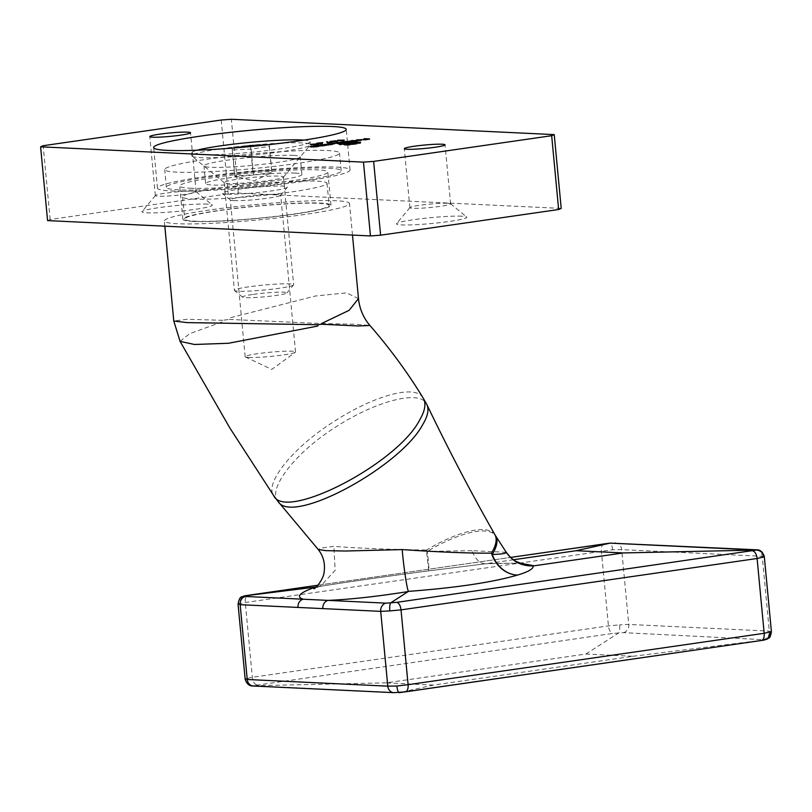 <?xml version="1.0" encoding="UTF-8"?>
<svg xmlns="http://www.w3.org/2000/svg" width="812" height="812" viewBox="0 0 812 812"><rect width="100%" height="100%" fill="white"/><g stroke="black" fill="none" stroke-linecap="round" stroke-linejoin="round"><path stroke-width="0.61" stroke-dasharray="4.06 3.04" d="M193.327 221.432A74.399 6.222 174.6 0 1 182.842 219.26A74.399 6.222 174.6 0 1 236.931 208.116A74.399 6.222 174.6 0 1 320.496 203.081A74.399 6.222 174.6 0 1 330.981 205.253A74.399 6.222 174.6 0 1 276.892 216.408A74.399 6.222 174.6 0 1 193.327 221.432M190.191 188.222A74.399 6.222 -5.4 0 0 273.756 183.187A74.399 6.222 -5.4 0 0 327.835 172.042A74.399 6.222 -5.4 0 0 253.182 172.844A74.399 6.222 -5.4 0 0 179.706 186.049A74.399 6.222 -5.4 0 0 190.191 188.222M207.344 204.116A35.342 2.954 -5.4 0 0 169.079 206.339A35.342 2.954 -5.4 0 0 142.059 211.536A35.342 2.954 -5.4 0 0 177.422 211.414A35.342 2.954 -5.4 0 0 212.176 204.908A35.342 2.954 -5.4 0 0 207.344 204.116M461.845 216.195A35.342 2.954 -5.4 0 0 423.58 218.418A35.342 2.954 -5.4 0 0 396.56 223.615A35.342 2.954 -5.4 0 0 431.923 223.493A35.342 2.954 -5.4 0 0 466.677 216.987A35.342 2.954 -5.4 0 0 461.845 216.195M47.573 220.61L50.141 219.514L228.182 193.824L238.332 193.083L561.214 208.41M238.332 193.083L231.359 119.283M50.141 219.514L43.158 145.713M221.199 120.024L228.182 193.824M447.737 203.264A20.462 1.715 174.6 0 1 450.528 203.731A20.462 1.715 174.6 0 1 450.619 203.863A20.462 1.715 174.6 0 1 430.411 207.496A20.462 1.715 174.6 0 1 409.877 207.72A20.462 1.715 174.6 0 1 409.938 207.567A20.462 1.715 174.6 0 1 425.579 204.553A20.462 1.715 174.6 0 1 447.737 203.264M193.236 191.185A20.462 1.715 174.6 0 1 196.027 191.652A20.462 1.715 174.6 0 1 196.118 191.784A20.462 1.715 174.6 0 1 175.91 195.418A20.462 1.715 174.6 0 1 155.376 195.641A20.462 1.715 174.6 0 1 155.437 195.489A20.462 1.715 174.6 0 1 171.078 192.474A20.462 1.715 174.6 0 1 193.236 191.185M171.109 190.972A96.719 8.09 -5.4 0 0 279.754 184.436A96.719 8.09 -5.4 0 0 350.053 169.941A96.719 8.09 -5.4 0 0 253.009 170.987A96.719 8.09 -5.4 0 0 157.487 188.151A96.719 8.09 -5.4 0 0 171.109 190.972M328.586 145.307L324.161 145.246L331.134 144.952L327.906 145.277L328.586 145.307L328.515 144.566M327.835 145.419L327.764 144.678M324.161 145.246L324.089 144.506M324.912 145.135L324.861 144.546M325.551 145.165L325.49 144.577M327.358 144.769L327.297 144.12M332.93 143.765L332.991 144.495L332.433 143.968M331.134 144.952L331.073 144.211M327.906 145.277L327.845 144.668M327.784 144.79L331.712 144.506L327.784 144.79L327.713 144.059M326.262 144.404L326.333 145.145L326.688 144.627M332.037 143.846L331.712 144.506L331.651 143.765M330.677 144.932L330.616 144.282M322.435 145.49L326.109 145.663L323.075 146.119L317.045 146.272L322.76 146.079L323.876 145.724L321.674 145.602L322.374 144.901M326.109 145.663L326.038 144.932M325.348 145.774L325.277 145.033M324.688 145.744L324.617 145.003M323.075 146.119L323.003 145.378M317.045 146.272L316.974 145.531M317.796 146.16L317.736 145.571M320.446 146.272L320.385 145.632M322.76 146.079L322.699 145.419M323.907 145.033L323.978 145.774L323.805 144.993M321.674 145.602L321.613 144.861M315.32 146.515L318.984 146.698L315.959 147.145L309.92 147.297L315.635 147.104L316.761 146.759L314.559 146.627L315.259 145.927M318.984 146.698L318.923 145.957M318.233 146.799L318.162 146.069M317.573 146.769L317.502 146.028M315.959 147.145L315.888 146.404M309.92 147.297L309.849 146.556M310.681 147.185L310.62 146.596M313.33 147.297L313.27 146.657M315.635 147.104L315.574 146.444M316.781 146.069L316.761 146.759L316.69 146.018M314.559 146.627L314.488 145.886M344.268 140.872L337.711 140.953L342.968 141.055L344.268 140.872L344.207 140.232M344.288 140.963L344.217 140.232M342.735 141.197L342.664 140.456M337.711 140.953L337.64 140.212M338.462 140.841L338.401 140.253M342.968 141.055L342.908 140.415M341.304 142.77L344.978 142.942L337.954 143.968L332.138 144.089L341.852 143.318L340.553 142.882L341.253 142.181M344.978 142.942L344.907 142.201M344.227 143.054L344.156 142.313M343.588 143.024L343.517 142.283M343.253 143.166L343.182 142.435M342.167 143.359L342.096 142.628M339.264 142.882L339.335 143.612L339.254 142.892M337.954 143.968L337.883 143.227M332.138 144.089L332.067 143.359M332.9 143.978L332.839 143.389M336.351 143.48L336.28 142.75M337.102 143.379L337.041 142.78M340.553 142.882L340.482 142.141M348.937 142.658L343.029 142.516L351.352 141.674L346.744 142.547L348.937 142.658L348.876 141.917M348.186 142.76L348.115 142.029M343.029 142.516L342.958 141.785M343.791 142.415L343.73 141.816M344.42 142.445L344.369 141.846M346.237 142.049L346.176 141.4M351.799 141.034L351.87 141.775L351.312 141.247M350.013 142.232L349.942 141.491M346.744 142.547L346.694 141.958M346.653 142.07L350.591 141.785L346.653 142.07L346.592 141.329M345.13 141.684L345.202 142.415L345.557 141.907M350.906 141.126L350.977 141.867L350.52 141.044M349.546 142.212L349.485 141.552M351.769 141.258L356.925 141.501L351.017 141.369L351.708 140.669M356.925 141.501L356.854 140.77M356.163 141.613L356.092 140.872M351.017 141.369L350.946 140.628M356.813 140.608L361.766 140.405L354.905 141.136L360.406 140.344L356.813 140.608L356.742 139.867M355.321 140.973L355.25 140.232M356.265 140.598L356.204 139.948M361.695 139.664L361.766 140.405L361.208 139.826M360.051 140.78L359.98 140.04M356.854 141.105L356.783 140.364M354.905 141.136L354.844 140.405M360.406 140.344L360.345 139.694M360.741 139.918L360.802 140.517L356.113 141.055L360.802 140.517L360.711 139.644M356.113 141.055L356.052 140.405M359.564 140.76L359.503 140.111M337.772 141.907L330.616 142.293L335.762 141.481L331.387 142.181L337.772 141.907L337.701 141.166M334.321 142.404L334.25 141.664M333.803 142.384L333.732 141.643M336.665 141.968L336.604 141.329M335.792 141.836L335.732 141.105M334.899 141.988L334.838 141.247M330.007 141.45L330.616 142.293L330.545 141.552M331.773 141.785L331.712 141.146M335.762 141.481L335.691 140.74M335.001 141.592L334.94 140.852M331.326 141.562L331.387 142.181L332.25 141.816L332.179 141.075M334.524 141.948L334.463 141.298M336.117 141.664L336.077 141.156M327.703 142.618L328.18 143.196L332.078 142.628L332.017 141.988M332.078 142.628L332.524 141.917M332.595 142.658L327.419 143.399L327.348 142.668M327.419 143.399L326.617 141.785M328.18 143.196L328.119 142.557M322.141 143.419L322.729 142.587M322.8 143.328L322.202 144.181L322.131 143.44M322.202 144.181L321.978 143.46M322.049 144.201L318.568 144.039L318.497 143.298M318.568 144.039L317.593 144.181L317.522 143.44M317.593 144.181L317.015 143.419M317.086 144.15L318.05 144.008L317.989 143.369M318.05 144.008L316.893 143.957L316.822 143.216M316.893 143.957L317.593 143.257M317.644 143.846L318.811 143.907L318.751 143.308M318.811 143.907L321.887 143.46M321.826 143.562L319.319 143.927L321.816 143.46M319.319 143.927L319.268 143.338M321.501 144.028L321.45 143.44M316.964 144.84L310.945 145.104L316.518 144.272L311.656 144.993L316.964 144.84L316.903 144.191M318.842 143.775L318.913 144.516L318.659 143.886M317.492 144.861L317.421 144.12M313.625 144.414L313.726 145.155L313.665 144.414M312.336 145.074L312.265 144.333M310.448 144.272L310.519 145.013L310.874 144.363M312.234 144.607L312.173 143.968M316.518 144.272L316.447 143.531M315.767 144.384L315.695 143.643M314.417 144.445L314.345 143.704M312.732 144.627L312.661 143.897M311.321 144.201L311.392 144.942L311.595 144.363M315.31 144.668L315.249 144.028M315.827 144.688L315.756 143.957M314.244 144.272L314.315 145.003L314.427 144.404M359.777 143.531L359.706 142.79L360.802 143.115L360.731 142.374L360.802 143.095L359.777 143.531L356.945 144.039L356.874 143.308M356.945 144.039L348.155 145.307L348.084 144.577M348.155 145.307L340.248 144.932L340.177 144.201M340.248 144.932L339.142 144.719L339.071 143.978M339.142 144.719L340.025 144.191M341.223 143.592L340.035 144.313L343.009 143.765L342.958 143.206M343.009 143.765L344.461 143.551L344.41 142.993M344.461 143.551L345.404 143.592L345.333 142.861M345.404 143.592L343.943 143.805L343.872 143.064M343.943 143.805L341.152 144.384L341.091 143.643M348.734 144.475L348.784 145.043L341.781 144.272M348.784 145.043L356.001 143.998L355.95 143.44M356.001 143.998L358.731 143.003M351.099 142.029L351.16 142.77L358.772 143.419L358.062 142.354M351.16 142.77L348.987 142.76M349.018 143.074L353.23 143.277M353.961 143.308L354.539 143.206M354.55 143.338L355.707 143.46L355.656 142.912M354.428 143.227L354.489 143.968L355.676 143.673L355.605 142.932M354.489 143.968L352.124 144.343L352.053 143.612M352.124 144.343L349.749 144.688L349.678 143.947M349.749 144.688L348.531 144.627L348.46 143.897M348.531 144.627L351.21 143.734M351.261 144.242L352.51 143.541M352.56 144.028L353.139 143.45M352.499 142.922L353.179 143.856L353.129 142.993M352.57 143.663L351.444 143.612L351.373 142.871M351.444 143.612L345.384 144.485L345.313 143.744M345.384 144.485L344.176 144.424L344.115 143.683M344.176 144.424L350.195 143.044M350.246 143.551L346.836 143.389L346.765 142.648M345.8 142.607L345.871 143.348L346.815 143.389L346.744 142.658M345.871 143.348L351.758 142.059M351.799 142.496L358.945 142.831M360.508 142.547L360.802 143.115M364.598 139.41L369.622 139.644L362.954 140.111L366.293 139.634L363.847 139.512L364.547 138.811M369.622 139.644L369.561 138.913M365.532 140.243L365.461 139.502M365.014 140.212L364.943 139.471M368.354 139.735L368.293 139.085M366.811 139.654L366.74 138.923M363.471 140.141L363.4 139.4M362.954 140.111L362.883 139.38M366.293 139.634L366.232 138.994M363.847 139.512L363.776 138.781M358.478 298.583L346.511 292.868L315.452 295.994L229.136 318.06L229.268 319.42L320.283 323.491L356.021 324.282L369.927 325.47M180.061 341.355L189.663 333.661L221.889 322.029L222.782 320.304L229.268 319.42M212.318 209.597A92.994 7.785 174.6 0 1 336.391 200.787A92.994 7.785 174.6 0 1 349.495 203.507A92.994 7.785 174.6 0 1 257.648 220.001A92.994 7.785 174.6 0 1 164.328 221.006A92.994 7.785 174.6 0 1 212.318 209.597M222.782 320.304L186.882 319.278L173.788 321.034M194.91 221.209A72.532 6.07 -5.4 0 0 276.395 216.296A72.532 6.07 -5.4 0 0 329.124 205.436A72.532 6.07 -5.4 0 0 256.338 206.218A72.532 6.07 -5.4 0 0 184.7 219.088A72.532 6.07 -5.4 0 0 194.91 221.209M422.991 397.789C414.952 383.579 371.784 396.459 331.783 422.94C292.026 448.518 264.428 483.546 273.664 495.594M506.272 552.302L471.873 550.668C475.802 559.925 480.613 564.259 486.297 563.68L428.746 570.846A29.76 29.76 0 0 0 428.777 570.856A29.76 1.147 -97.5 0 1 428.746 570.846C381.61 577.068 344.41 582.397 317.167 586.863L316.142 587.005C343.872 582.468 381.407 577.078 428.746 570.846L426.432 550.059C388.319 549.46 357.473 548.222 333.864 546.354L321.938 547.968L318.202 549.47M521.974 563.741C519.812 563.01 507.612 563.031 485.383 563.782L519.65 563.061M513.458 559.752L487.058 563.558M433.334 685.084L386.238 682.851L585.888 654.036L632.984 656.279L433.334 685.084L399.311 692.666L253.131 685.734L612.664 633.441L623.535 632.649L765.604 639.785M386.238 682.851L253.131 685.734C248.898 685.44 246.391 683.146 245.6 678.842L245.143 679.126M585.888 654.036L618.642 632.995C619.637 631.939 619.982 629.239 619.668 624.875L608.442 625.91L252.349 677.289L245.6 678.842M632.984 656.279L764.823 639.927M278.171 501.633C266.762 490.377 293.995 453.482 335.041 427.467C376.22 400.62 420.9 389.202 426.828 404.488M494.995 534.875A74.44 24.522 -33.2 0 0 426.432 550.059A29.76 3.299 59 0 0 427.305 551.409A74.399 24.502 146.8 0 1 495.574 535.818M471.873 550.668L427.305 551.409A29.76 1.147 -97.5 0 1 428.777 570.856L485.891 563.741M317.167 586.863L320.811 585.909L335.143 570.318L333.864 546.354M770.953 632.051L769.299 631.107L628.752 624.438L619.668 624.875M238.058 604.169L245.285 602.494L612.573 549.765L621.677 549.633L762.224 556.301L763.859 556.951M612.573 549.765C612.065 545.481 611.253 543.269 610.147 543.126M241.996 596.759L238.505 603.742M192.82 199.062A72.532 6.07 -5.4 0 0 274.304 194.159A72.532 6.07 -5.4 0 0 327.033 183.289A72.532 6.07 -5.4 0 0 254.247 184.07A72.532 6.07 -5.4 0 0 182.609 196.94A72.532 6.07 -5.4 0 0 192.82 199.062M226.842 194.149A32.734 2.74 174.6 0 1 222.366 193.418A32.734 2.74 174.6 0 1 254.562 187.389A32.734 2.74 174.6 0 1 287.316 187.278A32.734 2.74 174.6 0 1 262.286 192.099A32.734 2.74 174.6 0 1 226.842 194.149M248.726 357.453A25.294 2.121 -5.4 0 0 275.42 355.94A25.294 2.121 -5.4 0 0 295.304 352.276A25.294 2.121 -5.4 0 0 295.527 351.951A25.294 2.121 -5.4 0 0 270.142 352.225A25.294 2.121 -5.4 0 0 245.163 356.712A25.294 2.121 -5.4 0 0 245.437 356.986A25.294 2.121 -5.4 0 0 248.726 357.453M233.897 200.615A25.294 2.121 -5.4 0 0 261.281 199.021A25.294 2.121 -5.4 0 0 280.627 195.306A25.294 2.121 -5.4 0 0 280.698 195.113A25.294 2.121 -5.4 0 0 255.313 195.387A25.294 2.121 -5.4 0 0 230.334 199.874A25.294 2.121 -5.4 0 0 230.435 200.046A25.294 2.121 -5.4 0 0 233.897 200.615M269.442 146.434L271.888 172.266L271.573 170.49L252.897 171.362L234.536 174.012L234.861 175.788L253.537 174.915L271.878 172.591L253.943 180.893L234.841 176.123L232.415 149.956L251.091 149.083L269.442 146.434L269.127 144.658L268.437 144.688M233.135 148.038L232.1 148.18L232.415 149.956M303.952 140.111A59.52 4.984 174.6 0 1 310.022 141.704A59.52 4.984 174.6 0 1 251.243 152.27A59.52 4.984 174.6 0 1 191.52 152.91A59.52 4.984 174.6 0 1 197.184 150.2M220.661 148.819A59.52 4.984 174.6 0 1 280.089 143.176A59.52 4.984 174.6 0 1 310.306 144.658A59.52 4.984 174.6 0 1 310.133 145.094A59.52 4.984 174.6 0 1 251.517 155.224A59.52 4.984 174.6 0 1 192.048 156.259A59.52 4.984 174.6 0 1 191.794 155.863A59.52 4.984 174.6 0 1 220.661 148.819M238.647 179.066A29.76 2.487 174.6 0 1 268.366 176.245A29.76 2.487 174.6 0 1 283.469 176.986A29.76 2.487 174.6 0 1 283.388 177.199A29.76 2.487 174.6 0 1 254.075 182.264A29.76 2.487 174.6 0 1 224.335 182.781A29.76 2.487 174.6 0 1 224.213 182.588A29.76 2.487 174.6 0 1 238.647 179.066M248.837 286.819A29.76 2.487 -5.4 0 0 234.404 290.341A29.76 2.487 -5.4 0 0 234.526 290.544A29.76 2.487 -5.4 0 0 264.265 290.016A29.76 2.487 -5.4 0 0 293.568 284.961A29.76 2.487 -5.4 0 0 293.65 284.738A29.76 2.487 -5.4 0 0 278.546 283.997A29.76 2.487 -5.4 0 0 248.837 286.819M253.334 294.38A22.32 1.868 174.6 0 1 276.415 292.229A22.32 1.868 174.6 0 1 286.88 292.98A22.32 1.868 174.6 0 1 264.905 296.776A22.32 1.868 174.6 0 1 242.595 297.172A22.32 1.868 174.6 0 1 253.334 294.38M253.537 174.915L251.091 149.083M234.536 174.012L232.1 148.18M252.897 171.362L250.543 146.525M271.573 170.49L269.127 144.658M328.799 168.216A87.787 7.349 174.6 0 1 341.172 170.784A87.787 7.349 174.6 0 1 254.46 186.364A87.787 7.349 174.6 0 1 166.379 187.308A87.787 7.349 174.6 0 1 230.192 174.154A87.787 7.349 174.6 0 1 328.799 168.216M295.101 173.078A48.355 4.05 174.6 0 1 301.912 174.499A48.355 4.05 174.6 0 1 254.156 183.076A48.355 4.05 174.6 0 1 205.629 183.593A48.355 4.05 174.6 0 1 240.778 176.356A48.355 4.05 174.6 0 1 295.101 173.078M327.135 150.504A87.787 7.349 174.6 0 1 339.497 153.072A87.787 7.349 174.6 0 1 252.786 168.642A87.787 7.349 174.6 0 1 164.704 169.596A87.787 7.349 174.6 0 1 228.517 156.442A87.787 7.349 174.6 0 1 327.135 150.504M293.426 155.366A48.355 4.05 174.6 0 1 300.237 156.777A48.355 4.05 174.6 0 1 252.481 165.364A48.355 4.05 174.6 0 1 203.954 165.881A48.355 4.05 174.6 0 1 239.104 158.634A48.355 4.05 174.6 0 1 293.426 155.366M318.913 146.363L318.852 145.622M319.522 146.241L319.471 145.642M323.003 145.663L322.932 144.922M311.798 147.388L311.727 146.647M312.407 147.266L312.346 146.667M315.888 146.688L315.817 145.957M334.128 144.191L334.057 143.45M334.889 144.079L334.828 143.47M623.535 632.649A7.44 6.394 92.7 0 0 628.752 624.438L621.677 549.633A7.44 6.394 92.7 0 0 615.679 543.126M756.216 549.795A7.44 6.394 92.7 0 1 762.224 556.301L769.299 631.107A7.44 6.394 92.7 0 1 764.082 639.328M604.006 543.949A7.44 3.755 -98.2 0 0 601.367 551.115L608.442 625.91A7.44 3.755 -98.2 0 0 612.664 633.441M256.582 684.82A7.44 3.755 -98.2 0 1 252.349 677.289L245.285 602.494A7.44 3.755 -98.2 0 1 248.015 595.308M317.898 585.219L510.626 557.418L317.898 585.229M253.242 685.998A7.44 6.394 92.7 0 0 253.841 685.998M393.79 692.666A7.44 6.394 92.7 0 0 394.388 692.666M330.981 205.253L327.835 172.042M182.842 219.26L179.706 186.049M450.619 203.863L445.037 144.82M409.877 207.72L404.295 148.667M196.118 191.784L190.536 132.742M155.376 195.641L149.794 136.589M155.437 195.489L142.059 211.536M196.027 191.652L212.176 204.908M409.938 207.567L396.56 223.615M450.528 203.731L466.677 216.987M350.053 169.941L346.216 129.352M157.487 188.151L153.651 147.551M338.634 142.932L338.705 143.663M342.837 142.323L342.908 143.054M361.736 139.613L361.807 140.354M360.843 139.705L360.914 140.446M330.951 141.379L331.022 142.11M313.32 144.343L313.391 145.084M340.888 143.805L340.959 144.536M358.914 142.526L358.985 143.267M355.768 142.81L355.839 143.541M353.2 143.044L353.271 143.775M352.479 235.084L349.495 203.507M164.816 226.172L164.328 221.006M320.811 585.909L313.838 588.801M182.609 196.94L184.7 219.088M327.033 183.289L329.124 205.436M245.437 356.986L271.766 369.409L295.304 352.276M295.527 351.951L280.698 195.113M245.163 356.712L230.334 199.874M280.627 195.306L287.316 187.278M230.435 200.046L222.366 193.418M191.52 152.91L191.794 155.863M310.022 141.704L310.306 144.658M283.388 177.199L310.133 145.094M224.335 182.781L192.048 156.259M224.213 182.588L234.404 290.341M283.469 176.986L293.65 284.738M286.88 292.98L293.568 284.961M242.595 297.172L234.526 290.544M341.172 170.784L339.497 153.072M166.379 187.308L164.704 169.596M301.912 174.499L300.237 156.777M205.629 183.593L203.954 165.881"/><path stroke-width="1.22" d="M359.706 142.79L348.084 144.577L339.071 143.978L344.4 142.81L341.091 143.643L341.75 143.968L348.713 144.303L358.701 142.689L351.099 142.029L348.947 142.333L355.605 142.932L349.678 143.947L353.129 142.993L344.115 143.683L350.175 142.81L345.8 142.607L351.728 141.755L360.467 142.222L359.706 142.79L359.635 142.13M341.091 143.643L341.781 144.272M358.731 143.003L358.062 142.354M322.729 142.587L321.978 143.46L316.822 143.216L322.729 142.587M330.545 141.552L335.691 140.74L331.316 141.45L336.056 140.923L337.701 141.166L334.25 141.664L335.732 141.105L330.007 141.45M332.179 141.075L331.326 141.562M351.697 140.517L356.854 140.77L351.708 140.669M341.233 142.029L344.907 142.201L342.096 142.628L332.067 143.359L337.569 143.186L336.28 142.75L341.253 142.181M315.249 145.784L318.923 145.957L315.888 146.404L309.849 146.556L315.259 145.927M316.853 146.799L316.69 146.018M332.433 143.968L324.089 144.506L332.93 143.765M167.272 150.382A96.719 8.09 -5.4 0 0 275.918 143.846A96.719 8.09 -5.4 0 0 346.216 129.352A96.719 8.09 -5.4 0 0 249.172 130.397A96.719 8.09 -5.4 0 0 153.651 147.551A96.719 8.09 -5.4 0 0 167.272 150.382M43.158 145.713L221.199 120.024L231.359 119.283L554.231 134.609L561.214 208.41L558.646 209.506L380.605 235.196L370.455 235.937L47.573 220.61L40.6 146.81L43.158 145.713M370.455 235.937L363.471 162.126L40.6 146.81M363.471 162.126L373.632 161.395L380.605 235.196M558.646 209.506L551.673 135.705L373.632 161.395M551.673 135.705L554.231 134.609M442.154 144.221A20.462 1.715 174.6 0 1 445.037 144.82A20.462 1.715 174.6 0 1 424.828 148.454A20.462 1.715 174.6 0 1 404.295 148.667A20.462 1.715 174.6 0 1 419.175 145.602A20.462 1.715 174.6 0 1 442.154 144.221M187.653 132.143A20.462 1.715 174.6 0 1 190.536 132.742A20.462 1.715 174.6 0 1 170.327 136.375A20.462 1.715 174.6 0 1 149.794 136.589A20.462 1.715 174.6 0 1 164.674 133.523A20.462 1.715 174.6 0 1 187.653 132.143M322.364 144.749L326.038 144.932L323.003 145.378L316.974 145.531L322.374 144.901M323.978 145.774L323.805 144.993M344.197 140.131L337.64 140.212L344.207 140.232M351.312 141.247L346.683 141.816L348.115 142.029L342.958 141.785L351.799 141.034M356.742 139.867L361.695 139.664L356.742 139.867M332.007 141.897L327.348 142.668L326.617 141.785L328.109 142.455L332.017 141.988M318.659 143.886L310.874 144.363L318.842 143.775M317.989 144.587L317.888 143.805M311.392 144.942L311.595 144.363M314.315 145.003L314.427 144.404M364.527 138.669L369.561 138.913L365.461 139.502L368.283 138.994L362.883 139.38L366.222 138.893L364.547 138.811M326.333 145.145L326.262 144.404L331.651 143.765L326.688 144.627M332.108 144.587L331.651 143.765M345.202 142.415L345.13 141.684L350.52 141.044L345.557 141.907M350.977 141.867L350.52 141.044M360.711 139.644L356.042 140.314L360.741 139.918M327.185 142.476L327.48 141.694M321.765 142.831L319.248 143.186L321.765 142.831L321.816 143.46M340.025 144.191L339.964 143.572M340.035 144.313L341.273 144.049M353.23 143.277L353.961 143.308M354.539 143.206L354.479 142.597M317.898 585.229L244.645 595.866L245.386 596.465L303.231 599.215C295.588 596.79 299.608 592.75 315.289 587.106L244.645 595.866L241.996 596.759C240.24 596.83 238.931 599.297 238.058 604.179L245.143 679.126C246.675 683.927 249.375 686.221 253.242 685.998L393.79 692.666A7.44 6.394 92.7 0 1 387.781 686.16L396.885 686.028L408.091 684.678L764.173 633.299L771.4 631.614C769.928 640.16 768.578 637.217 767.462 639.034L770.953 632.051M423.001 397.789L426.828 404.498C429.152 409.431 427.833 416.048 422.879 424.351L422.656 424.727C400.214 466.91 292.411 525.526 278.171 501.633L273.664 495.604C284.809 521.73 397.596 463.885 419.865 419.631L420.088 419.256C425.315 410.05 426.28 402.894 423.001 397.789C407.776 372.799 390.085 348.693 369.927 325.47L358.315 325.977L321.461 324.232L318.263 324.719L317.634 326.089L228.537 343.263L194.464 344.481L180.061 341.355L229.908 428.066L273.664 495.594M321.461 324.232L321.43 323.592L349.16 310.306L358.478 298.593L352.479 235.084M164.816 226.172L173.788 321.034L187.166 322.608L318.263 324.719M519.65 563.061L534.154 565.802L623.22 552.942L756.327 550.059L610.147 543.126L510.626 557.418L604.108 543.928A7.44 3.755 -98.2 0 0 604.006 543.949M623.22 552.942L576.124 550.709L610.198 543.116L604.108 543.928A7.44 3.755 -98.2 0 1 604.209 543.918M315.289 587.106L316.142 587.005M576.124 550.709L513.458 559.752M278.171 501.633L318.202 549.47L325.866 550.658L345.547 551.013L402.184 549.592C439.982 552.14 469.732 553.327 491.453 553.145A29.76 25.537 -107.4 0 0 517.599 575.069C492.295 582.366 455.908 587.807 408.446 591.38L390.816 602.798L396.794 602.352L756.327 550.059C760.56 550.353 763.067 552.647 763.859 556.951L757.109 558.504L401.026 609.883L389.79 610.918L380.706 611.355L322.861 608.614L240.159 604.686L238.505 603.742M408.365 591.522C377.61 596.434 350.845 599.398 328.078 600.393A7.44 6.394 92.7 0 0 322.861 608.614M534.154 565.802L533.139 565.903C533.657 568.725 528.48 571.78 517.599 575.069A29.76 25.172 -106.6 0 1 492.285 554.494C501.532 554.18 506.191 553.449 506.272 552.302L495.574 535.818A74.399 24.502 146.8 0 1 496.995 541.239A74.399 24.502 146.8 0 1 492.285 554.494A29.76 23.203 31.1 0 1 491.453 553.145A74.44 24.522 -33.2 0 0 496.162 539.878A74.44 24.522 -33.2 0 0 494.995 534.875L495.574 535.818M408.446 591.38C407.025 589.4 403.615 566.674 402.184 549.592M298.004 607.427A7.44 6.394 92.7 0 1 303.231 599.215L385.923 603.143L390.816 602.798C389.821 603.854 389.476 606.554 389.79 610.918M506.272 552.302C512.748 561.681 521.7 566.208 533.139 565.903M245.6 678.842L247.234 679.492L387.781 686.16L380.706 611.355A7.44 6.394 92.7 0 1 385.923 603.143M610.238 543.116L756.216 549.795C760.083 549.572 762.783 551.866 764.315 556.667L763.859 556.951M764.823 639.927L761.341 640.495A7.44 3.755 -98.2 0 0 761.443 640.485L767.462 639.034M396.794 602.352A7.44 3.755 -98.2 0 1 401.026 609.883L408.091 684.678A7.44 3.755 -98.2 0 1 405.361 691.865A7.44 3.755 -98.2 0 1 405.259 691.875L393.79 692.666M399.311 692.666C398.205 692.524 397.393 690.301 396.885 686.028M268.437 144.688L250.451 145.531L233.135 148.038M197.184 150.2A59.52 4.984 174.6 0 1 220.387 145.866A59.52 4.984 174.6 0 1 303.952 140.111M250.543 146.525L250.451 145.531M245.386 596.465A7.44 6.394 92.7 0 0 240.159 604.686L247.234 679.492A7.44 6.394 92.7 0 0 253.242 685.998M399.26 692.677L761.443 640.485A7.44 3.755 -98.2 0 0 764.173 633.299L757.109 558.504A7.44 3.755 -98.2 0 0 752.876 550.972M761.341 640.495L405.462 691.844M248.117 595.297A7.44 3.755 -98.2 0 0 248.015 595.308L317.898 585.219M615.679 543.126A7.44 6.394 92.7 0 0 615.07 543.126M756.216 549.795A7.44 6.394 92.7 0 0 755.617 549.795M338.634 142.932L338.705 143.663M342.837 142.323L342.908 143.054M360.843 139.705L360.914 140.446M330.951 141.379L331.022 142.11M340.888 143.805L340.959 144.536M358.914 142.526L358.985 143.267M353.2 143.044L353.271 143.775M426.828 404.498C448.062 448.762 470.777 492.224 494.995 534.875M173.788 321.034L180.071 341.355M358.478 298.593C359.604 308.936 363.411 317.898 369.927 325.47L369.927 325.47M313.838 588.801C315.959 588.436 323.937 578.631 324.181 571.536C325.247 563.213 323.257 555.855 318.202 549.47M506.343 552.292C512.017 560.026 516.249 561.386 516.097 561.437L521.954 563.731M764.315 556.667L771.4 631.614M248.015 595.308L243.854 596.008"/></g></svg>
